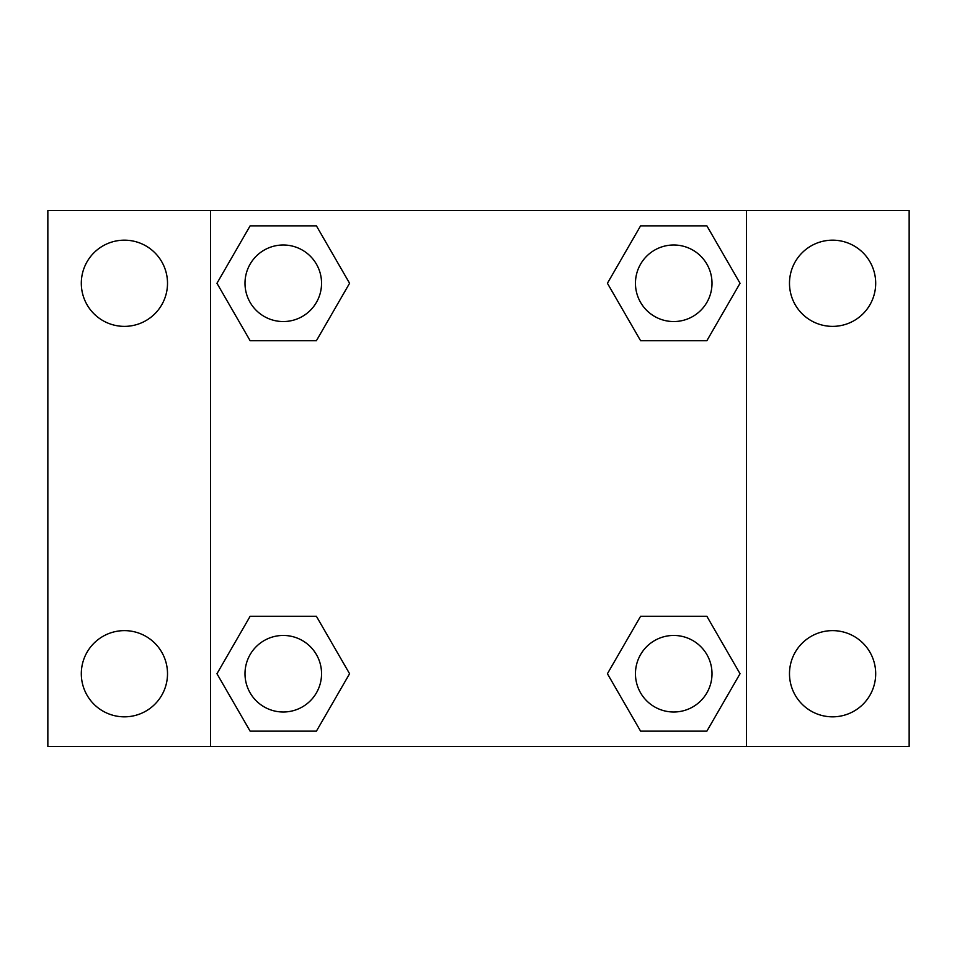 <?xml version="1.0" encoding="UTF-8"?>
<svg xmlns="http://www.w3.org/2000/svg" width="957" height="957" viewBox="0 0 957 957"><rect width="100%" height="100%" fill="white"/><g stroke="black" fill="none" stroke-linecap="round" stroke-linejoin="round"><path stroke-width="1.44" d="M47.85 210.54L909.15 210.54L909.15 746.46L47.85 746.46L47.85 210.54M832.59 240.171A43.101 43.101 0 0 1 875.691 283.272A43.101 43.101 0 0 1 832.59 326.373A43.101 43.101 0 0 1 789.489 283.272A43.101 43.101 0 0 1 832.59 240.171M832.59 630.627A43.101 43.101 0 0 1 875.691 673.728A43.101 43.101 0 0 1 832.59 716.829A43.101 43.101 0 0 1 789.489 673.728A43.101 43.101 0 0 1 832.59 630.627M124.41 630.627A43.101 43.101 0 0 1 167.511 673.728A43.101 43.101 0 0 1 124.41 716.829A43.101 43.101 0 0 1 81.309 673.728A43.101 43.101 0 0 1 124.41 630.627M124.41 240.171A43.101 43.101 0 0 1 167.511 283.272A43.101 43.101 0 0 1 124.41 326.373A43.101 43.101 0 0 1 81.309 283.272A43.101 43.101 0 0 1 124.41 240.171M250.124 616.308L316.42 616.308L349.58 673.728L316.42 731.148L250.124 731.148L216.964 673.728L250.124 616.308L316.42 616.308L250.124 616.308M640.58 225.852L706.876 225.852L740.036 283.272L706.876 340.692L640.58 340.692L607.42 283.272L640.58 225.852L706.876 225.852L640.58 225.852M210.54 746.46L210.54 210.54M746.46 210.54L746.46 746.46M250.124 225.852L316.42 225.852L349.58 283.272L316.42 340.692L250.124 340.692L216.964 283.272L250.124 225.852L316.42 225.852L250.124 225.852M640.58 616.308L706.876 616.308L740.036 673.728L706.876 731.148L640.58 731.148L607.42 673.728L640.58 616.308L706.876 616.308L640.58 616.308M706.876 731.148L640.58 731.148L706.876 731.148M712.008 673.728A38.28 38.28 0 0 0 654.588 640.58A38.28 38.28 0 0 0 654.588 706.876A38.28 38.28 0 0 0 712.008 673.728M316.42 731.148L250.124 731.148L316.42 731.148M321.552 673.728A38.28 38.28 0 0 0 264.132 640.58A38.28 38.28 0 0 0 264.132 706.876A38.28 38.28 0 0 0 321.552 673.728M706.876 340.692L640.58 340.692L706.876 340.692M712.008 283.272A38.28 38.28 0 0 0 654.588 250.124A38.28 38.28 0 0 0 654.588 316.42A38.28 38.28 0 0 0 712.008 283.272M316.42 340.692L250.124 340.692L316.42 340.692M321.552 283.272A38.28 38.28 0 0 0 264.132 250.124A38.28 38.28 0 0 0 264.132 316.42A38.28 38.28 0 0 0 321.552 283.272"/></g></svg>
